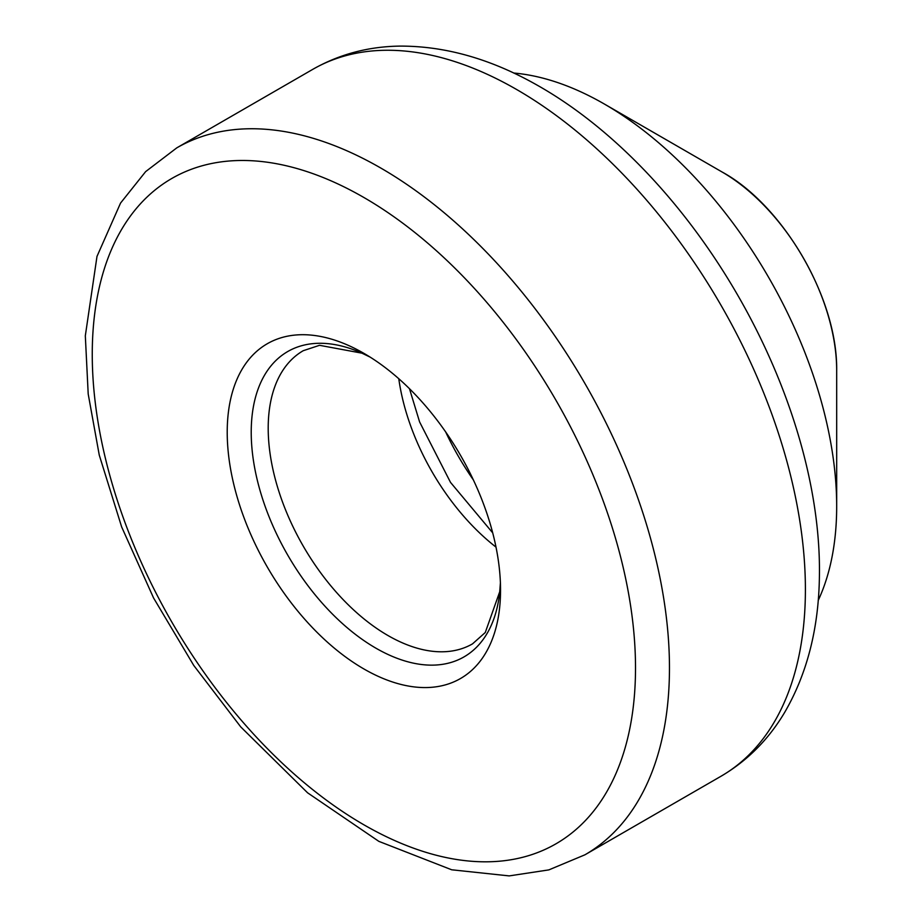 <?xml version="1.0" encoding="UTF-8"?>
<svg xmlns="http://www.w3.org/2000/svg" width="922" height="922" viewBox="0 0 922 922"><rect width="100%" height="100%" fill="white"/><g stroke="black" fill="none" stroke-linecap="round" stroke-linejoin="round"><path stroke-width="1.38" d="M363.879 353.333L363.879 353.333A193.274 111.585 60 0 1 500.542 590.045A193.274 111.585 60 0 1 363.879 668.946A193.274 111.585 60 0 1 227.215 432.245A193.274 111.585 60 0 1 363.879 353.333L363.879 353.333M513.704 73.022A328.405 189.609 60 0 1 591.256 96.902A328.405 189.609 60 0 1 604.475 104.094A328.405 189.609 60 0 1 604.475 104.105A328.405 189.609 60 0 1 836.68 506.305A328.405 189.609 60 0 1 818.206 600.452M604.475 104.105L722.145 172.034C781.833 204.442 837.637 297.218 836.68 370.437A161.995 93.525 60 0 0 722.145 172.034L604.475 104.094M473.389 479.959A189.448 109.372 60 0 1 445.637 431.899M540.557 87.083A394.432 227.722 60 0 1 819.404 576.607C818.678 628.447 807.119 673.682 784.726 712.291C768.568 739.513 747.281 760.857 720.877 776.324A408.158 235.652 60 0 0 783.435 449.268A408.158 235.652 60 0 0 516.793 89.595A408.158 235.652 60 0 0 312.719 69.381C339.319 54.248 368.454 46.492 400.102 46.1C444.738 46.019 489.686 58.616 534.956 83.914A394.432 227.722 60 0 1 540.557 87.083M584.928 854.809L548.867 869.884L509.175 875.9L451.699 869.792L378.85 841.36L307.568 792.793L240.757 726.916L193.758 665.442L153.571 597.963L121.669 526.981L99.265 455.111L88.201 394.005L85.32 335.815L96.994 256.397L120.552 203.071L145.641 171.619L176.782 147.866A408.158 235.652 60 0 1 380.855 168.081A408.158 235.652 60 0 1 647.498 527.753A408.158 235.652 60 0 1 584.928 854.809L720.877 776.324M363.879 197.492A384.14 221.787 60 0 1 599.116 803.788A384.14 221.787 60 0 1 128.642 532.155A384.14 221.787 60 0 1 363.879 197.492M500.404 582.877A176.298 101.789 60 0 1 373.929 647.014A176.298 101.789 60 0 1 251.233 434.504A176.298 101.789 60 0 1 370.022 357.045M500.404 582.785L499.712 591.751L485.272 632.515L472.513 643.867A169.268 97.72 60 0 1 303.257 546.147A169.268 97.72 60 0 1 303.257 350.694L319.531 345.312L361.908 353.161L370.102 357.091M496.013 547.126A169.268 97.72 60 0 1 398.777 378.723M176.782 147.866L312.719 69.381M492.705 532.858L450.512 482.39L419.614 421.976L409.483 388.715M836.68 370.437L836.68 506.305"/></g></svg>
